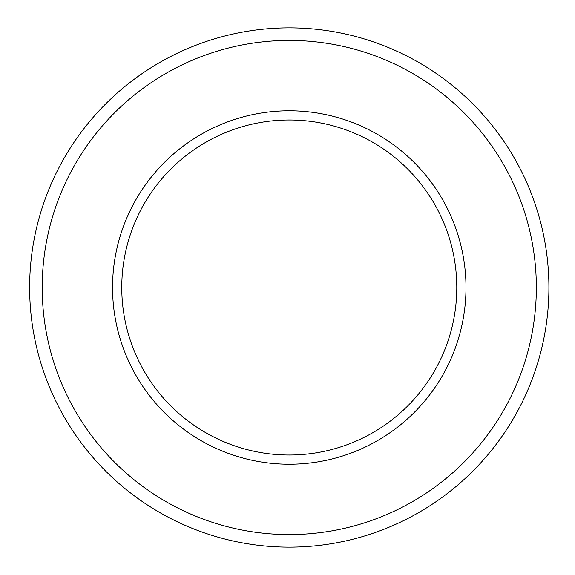 <?xml version="1.0" encoding="UTF-8"?>
<svg xmlns="http://www.w3.org/2000/svg" width="575" height="575" viewBox="0 0 575 575"><rect width="100%" height="100%" fill="white"/><g stroke="black" fill="none" stroke-linecap="round" stroke-linejoin="round"><path stroke-width="0.86" d="M42.198 287.5A247.07 247.07 0 0 1 412.807 73.528A247.07 247.07 0 0 1 412.807 501.472A247.07 247.07 0 0 1 42.198 287.5M29.634 287.5A259.634 259.634 0 0 1 419.089 62.646A259.634 259.634 0 0 1 419.089 512.354A259.634 259.634 0 0 1 29.634 287.5M112.549 287.5A176.719 176.719 0 0 1 377.631 134.457A176.719 176.719 0 0 1 377.631 440.543A176.719 176.719 0 0 1 112.549 287.5M121.763 287.5A167.505 167.505 0 0 1 373.024 142.435A167.505 167.505 0 0 1 373.024 432.565A167.505 167.505 0 0 1 121.763 287.5"/></g></svg>
